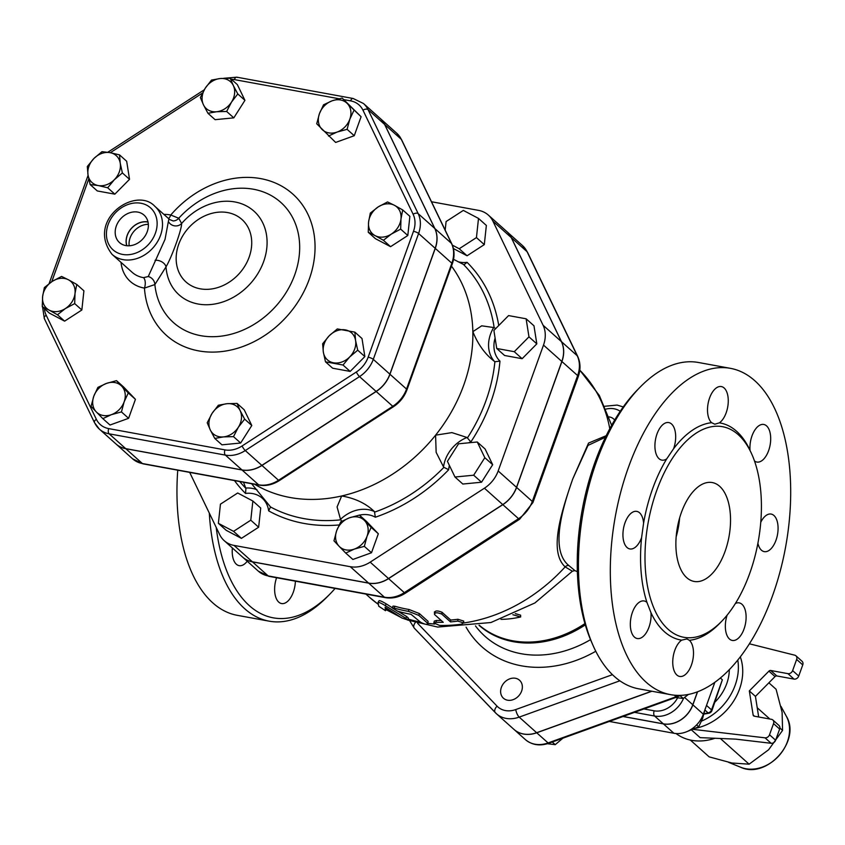 <?xml version="1.0" encoding="UTF-8"?>
<svg xmlns="http://www.w3.org/2000/svg" width="845" height="845" viewBox="0 0 845 845"><rect width="100%" height="100%" fill="white"/><g stroke="black" fill="none" stroke-linecap="round" stroke-linejoin="round"><path stroke-width="1.27" d="M148.34 224.347A17.565 14.28 -48.2 0 0 129.169 245.8M126.887 245.737A17.565 14.28 131.8 0 1 127.289 235.311A17.565 14.28 131.8 0 1 148.023 222.087M147.241 231.667A18.421 14.978 131.8 0 1 120.001 242.99A18.421 14.978 131.8 0 1 120.613 218.855A18.421 14.978 131.8 0 1 144.527 215.549A18.421 14.978 131.8 0 1 147.241 231.667M148.002 221.971A17.682 14.376 -48.2 0 0 131.324 228.425A17.682 14.376 -48.2 0 0 126.771 245.726M458.539 443.805L447.406 461.317L454.969 477.013L473.675 475.207L484.819 457.694L477.256 441.988L458.539 443.805M484.819 457.694L492.677 464.708L485.114 449.012L477.256 441.988M492.677 464.708L481.534 482.22L473.675 475.207M493.892 330.427L496.733 348.478L514.278 351.689L528.97 336.849L526.118 318.797L508.574 315.586L493.892 330.427M526.118 318.797L533.977 325.811L536.818 343.862L522.136 358.702L504.592 355.491L496.733 348.478M536.818 343.862L528.97 336.849M452.35 245.124L459.205 248.757L476.443 237.593L478.502 218.422L463.335 210.405L446.097 221.559L445.178 230.136M478.502 218.422L486.361 225.446L484.301 244.617L467.063 255.771L453.416 248.557M467.063 255.771L459.205 248.757M252.856 501.011L237.688 492.994L220.45 504.159L218.38 523.33L233.558 531.347L250.785 520.193L252.856 501.011L260.714 508.035L258.644 527.206L250.785 520.193M258.644 527.206L241.406 538.36L233.558 531.347M241.406 538.36L226.238 530.343L218.38 523.33M481.534 482.22L462.828 484.037L454.969 477.013M522.136 358.702L514.278 351.689M484.301 244.617L476.443 237.593M345.732 553.074L339.141 546.314A18.094 14.714 -48.2 0 0 354.33 549.092L345.732 553.074L352.883 559.464L371.494 552.746L364.343 546.356L354.33 549.092A18.094 14.714 -48.2 0 0 367.057 536.237L364.343 546.356M364.586 520.604L371.177 527.364L367.057 536.237A18.094 14.714 -48.2 0 0 364.586 520.604A18.094 14.714 -48.2 0 0 349.397 517.827L359.41 515.091L364.586 520.604M333.965 540.8L336.68 530.671A18.094 14.714 -48.2 0 0 339.141 546.314L333.965 540.8M340.799 521.809L349.397 517.827A18.094 14.714 -48.2 0 0 336.68 530.671L340.799 521.809M371.177 527.364L378.328 533.765L366.561 521.481L359.41 515.091M378.328 533.765L371.494 552.746M402.716 209.951L400.984 218.908A18.094 14.714 -48.2 0 0 394.435 205.314L402.716 209.951L409.878 216.341L407.808 235.512L390.57 246.677L375.402 238.66L368.251 232.259L368.578 222.055L370.311 213.088L378.233 206.888L387.549 201.934L394.435 205.314A18.094 14.714 -48.2 0 0 378.233 206.888A18.094 14.714 -48.2 0 0 368.578 222.055A18.094 14.714 -48.2 0 0 375.138 235.649L368.251 232.259M400.657 229.122L391.341 234.076A18.094 14.714 -48.2 0 0 400.984 218.908L400.657 229.122L407.808 235.512M383.419 240.276L375.138 235.649A18.094 14.714 -48.2 0 0 391.341 234.076L383.419 240.276L390.57 246.677M342.162 98.062L347.348 103.576A18.094 14.714 -48.2 0 0 332.159 100.787L342.162 98.062L361.09 116.726L354.256 135.718L335.645 142.435L316.717 123.771L319.442 113.642L323.561 104.78L332.159 100.787A18.094 14.714 -48.2 0 0 319.442 113.642A18.094 14.714 -48.2 0 0 321.903 129.274A18.094 14.714 -48.2 0 0 337.092 132.063L328.494 136.045M353.939 110.336L349.819 119.208A18.094 14.714 -48.2 0 0 347.348 103.576L361.09 116.726M347.094 129.327L337.092 132.063A18.094 14.714 -48.2 0 0 349.819 119.208L347.094 129.327L354.256 135.718M211.514 80.064L220.165 78.532A18.094 14.714 -48.2 0 0 205.24 88.197L211.514 80.064M203.455 104.801L200.371 97.576L205.24 88.197A18.094 14.714 -48.2 0 0 203.455 104.801A18.094 14.714 -48.2 0 0 216.595 111.741L207.933 113.283L203.455 104.801M230.22 78.258L233.304 85.482A18.094 14.714 -48.2 0 0 220.165 78.532L230.22 78.258L237.371 84.648L244.944 100.344L233.801 117.856L226.65 111.466L216.595 111.741A18.094 14.714 -48.2 0 0 231.519 102.087L226.65 111.466M237.794 93.953L231.519 102.087A18.094 14.714 -48.2 0 0 233.304 85.482L237.794 93.953L244.944 100.344M87.299 166.507L93.943 158.459A18.094 14.714 -48.2 0 0 88.017 174.904L87.299 166.507M98.21 185.541L90.151 184.559L88.017 174.904A18.094 14.714 -48.2 0 0 98.21 185.541A18.094 14.714 -48.2 0 0 114.328 179.721L107.685 187.77L98.21 185.541M101.991 151.667L110.051 152.649A18.094 14.714 -48.2 0 0 93.943 158.459L101.991 151.667M120.243 163.275L122.377 172.929L114.328 179.721A18.094 14.714 -48.2 0 0 120.243 163.275A18.094 14.714 -48.2 0 0 110.051 152.649L119.525 154.878L120.243 163.275M42.282 306.746L42.62 296.532A18.094 14.714 -48.2 0 0 49.168 310.126L42.282 306.746L49.432 313.136L64.611 321.153L57.46 314.762L49.168 310.126A18.094 14.714 -48.2 0 0 65.371 308.562L57.46 314.762M75.025 293.395L74.687 303.608L65.371 308.562A18.094 14.714 -48.2 0 0 75.025 293.395A18.094 14.714 -48.2 0 0 68.466 279.801L76.758 284.438L75.025 293.395M44.352 287.575L52.263 281.364A18.094 14.714 -48.2 0 0 42.62 296.532L44.352 287.575M61.579 276.421L68.466 279.801A18.094 14.714 -48.2 0 0 52.263 281.364L61.579 276.421M102.836 418.634L96.256 411.874A18.094 14.714 -48.2 0 0 111.445 414.652L102.836 418.634L109.998 425.024L128.598 418.317L121.448 411.916L111.445 414.652A18.094 14.714 -48.2 0 0 124.162 401.797L121.448 411.916M121.701 386.165L128.282 392.936L124.162 401.797A18.094 14.714 -48.2 0 0 121.701 386.165A18.094 14.714 -48.2 0 0 106.512 383.387L116.515 380.651L121.701 386.165M91.07 406.361L93.784 396.242A18.094 14.714 -48.2 0 0 96.256 411.874L91.07 406.361M97.904 387.369L106.512 383.387A18.094 14.714 -48.2 0 0 93.784 396.242L97.904 387.369M233.495 436.633L223.439 436.907A18.094 14.714 -48.2 0 0 238.364 427.243L233.495 436.633L240.645 443.023L221.939 444.829L214.778 438.439L210.299 429.968A18.094 14.714 -48.2 0 0 223.439 436.907L214.778 438.439M240.149 410.638L244.638 419.12L238.364 427.243A18.094 14.714 -48.2 0 0 240.149 410.638A18.094 14.714 -48.2 0 0 227.009 403.699L237.065 403.414L240.149 410.638M212.084 413.363L218.359 405.23L227.009 403.699A18.094 14.714 -48.2 0 0 212.084 413.363A18.094 14.714 -48.2 0 0 210.299 429.968L207.215 422.743L212.084 413.363M233.801 117.856L215.095 119.673L207.933 113.283M119.525 154.878L126.676 161.268L129.528 179.32L122.377 172.929M129.528 179.32L114.835 194.16L107.685 187.77M114.835 194.16L97.302 190.949L90.151 184.559M74.687 303.608L81.849 309.999L83.908 290.828L76.758 284.438M81.849 309.999L64.611 321.153M128.282 392.936L135.432 399.326L123.666 387.042L116.515 380.651M135.432 399.326L128.598 418.317M244.638 419.12L251.789 425.51L244.226 409.814L237.065 403.414M251.789 425.51L240.645 443.023M357.71 350.189L349.661 356.981A18.094 14.714 -48.2 0 0 355.587 340.535L357.71 350.189L364.86 356.579L350.168 371.42L332.634 368.209L325.483 361.818L323.35 352.164L322.632 343.767L329.275 335.718L337.324 328.927L354.858 332.138L355.587 340.535A18.094 14.714 -48.2 0 0 345.394 329.909A18.094 14.714 -48.2 0 0 329.275 335.718A18.094 14.714 -48.2 0 0 323.35 352.164A18.094 14.714 -48.2 0 0 333.543 362.801A18.094 14.714 -48.2 0 0 349.661 356.981L343.017 365.029L325.483 361.818M364.86 356.579L362.009 338.528L354.858 332.138M350.168 371.42L343.017 365.029M242.621 557.119A28.857 23.459 -48.2 0 0 242.663 557.161A28.857 23.459 -48.2 0 0 252.454 561.872L368.695 583.156A28.857 23.459 -48.2 0 0 388.584 578.603L502.828 504.655A28.857 23.459 -48.2 0 0 516.601 487.407L561.914 361.544A28.857 23.459 -48.2 0 0 561.502 341.697L511.341 237.646A28.857 23.459 -48.2 0 0 506.768 231.541A28.857 23.459 -48.2 0 0 506.725 231.498M115.976 443.974A28.857 23.459 -48.2 0 0 116.018 444.005A28.857 23.459 -48.2 0 0 125.81 448.716L242.05 470A28.857 23.459 -48.2 0 0 261.95 465.458L376.194 391.499A28.857 23.459 -48.2 0 0 389.957 374.261L435.27 248.388A28.857 23.459 -48.2 0 0 434.858 228.541L384.697 124.49A28.857 23.459 -48.2 0 0 380.123 118.384A28.857 23.459 -48.2 0 0 380.081 118.342M261.855 465.373L245.272 450.554A4.024 0.75 -122.9 0 1 242.071 445.98A24.832 20.195 131.8 0 1 224.95 449.889A4.024 2.102 100.4 0 0 225.383 455.106A28.857 23.459 -48.2 0 0 245.272 450.554L359.516 376.606A28.857 23.459 -48.2 0 0 373.289 359.368L418.602 233.495A28.857 23.459 -48.2 0 0 418.19 213.648L368.029 109.596A28.857 23.459 -48.2 0 0 363.456 103.491L380.039 118.3A28.857 23.459 131.8 0 1 384.612 124.416L434.774 228.467A28.857 23.459 131.8 0 1 435.186 248.314L389.872 374.177A28.857 23.459 131.8 0 1 376.099 391.425L261.855 465.373A28.857 23.459 131.8 0 1 241.966 469.926L125.715 448.632A28.857 23.459 131.8 0 1 115.934 443.931L99.351 429.112A28.857 23.459 -48.2 0 0 109.132 433.823A4.024 2.102 -79.6 0 1 108.709 428.605A24.832 20.195 131.8 0 1 96.351 419.3L46.19 315.238A24.832 20.195 131.8 0 1 44.394 308.636M168.704 219.742L165.029 239.367L148.255 276.537L143.492 277.646A32.173 26.153 131.8 0 1 132.158 272.322L112.089 254.387A32.173 26.153 -48.2 0 0 160.529 235.343A32.173 26.153 -48.2 0 0 154.952 206.412C135.96 185.562 85.472 219.943 112.089 254.387M154.952 206.412L169.676 219.563L173.183 220.967A8.038 7.837 87.7 0 0 178.749 218.253L170.764 215.01A8.038 4.225 -78.6 0 1 168.599 218.591M121.025 262.373A40.211 32.701 -48.2 0 0 144.453 288.092A8.038 4.162 99.4 0 0 143.492 277.646M163.898 214.387A40.211 32.701 -48.2 0 1 170.764 215.01A94.788 77.075 -48.2 0 1 303.355 206.243A94.788 77.075 -48.2 0 1 254.725 341.327A94.788 77.075 -48.2 0 1 144.453 288.092L154.867 284.575A8.038 7.13 46.6 0 0 148.255 276.537M168.789 222.15A8.038 7.594 12.5 0 0 181.622 223.513A56.15 45.662 -48.2 0 1 244.68 205.05A56.15 45.662 -48.2 0 1 263.64 261.612A56.15 45.662 -48.2 0 1 208.821 304.675A56.15 45.662 -48.2 0 1 166.021 266.84C171.81 257.144 181.823 229.333 181.622 223.513L178.749 218.253A80.571 65.509 131.8 0 1 290.131 213.32A80.571 65.509 131.8 0 1 249.138 327.163A80.571 65.509 131.8 0 1 154.867 284.575L166.021 266.84A8.038 5.26 23 0 0 155.047 260.323M234.487 480.583A160.127 130.204 -48.2 0 0 245.515 493.438L245.937 488.431A156.188 126.993 131.8 0 1 239.758 481.555M256.986 489.783A32.173 26.153 -48.2 0 0 245.737 488.04L245.937 488.431M245.515 493.438A28.149 22.889 131.8 0 1 268.647 510.855L270.537 506.958L251.62 483.72M270.664 507.338L270.537 506.958A156.188 126.993 131.8 0 0 340.788 519.823L341.792 521.259M359.442 515.133A28.149 22.889 131.8 0 1 375.328 517.214L374.451 511.616A32.173 26.153 -48.2 0 0 340.514 519.369L340.788 519.823M375.328 517.214A160.127 130.204 -48.2 0 0 448.695 469.714L443.91 467.338A156.188 126.993 131.8 0 1 374.863 512.038M468.521 442.843A28.149 22.889 131.8 0 1 470.866 441.946L467.01 437.478A32.173 26.153 -48.2 0 0 443.519 466.905L443.91 467.338M470.866 441.946A160.127 130.204 -48.2 0 0 499.965 361.121L494.885 361.734A156.188 126.993 131.8 0 1 467.496 437.805M495.814 328.483L493.691 327.533A32.173 26.153 -48.2 0 0 494.409 361.385L494.885 361.734M498.74 325.515A160.127 130.204 -48.2 0 0 467.084 262.341L463.863 264.855A156.188 126.993 131.8 0 1 494.177 327.733M464.391 264.918L453.533 259.309M245.737 488.04L243.529 482.241M189.681 472.387L219.668 534.6A28.857 23.459 -48.2 0 0 224.252 540.705A28.857 23.459 -48.2 0 0 234.033 545.416L350.284 566.699A28.857 23.459 -48.2 0 0 370.173 562.157L484.417 488.199A28.857 23.459 -48.2 0 0 498.18 470.961L543.504 345.087A28.857 23.459 -48.2 0 0 543.081 325.24L492.931 221.189A28.857 23.459 -48.2 0 0 488.347 215.084A28.857 23.459 -48.2 0 0 478.566 210.373L431.499 201.754M340.514 519.369L337.081 506.937L341.655 495.973C355.09 498.254 366.022 503.462 374.451 511.616M443.519 466.905L436.147 452.339L435.587 435.175L451.906 432.608L467.01 437.478M494.409 361.385C485.136 354.287 477.953 344.38 472.851 331.673L481.703 325.821L493.691 327.533M451.483 266.133A148.783 120.983 131.8 0 1 472.851 331.673A148.783 120.983 131.8 0 1 435.587 435.175A148.783 120.983 131.8 0 1 341.655 495.973A148.783 120.983 131.8 0 1 254.704 484.291M224.252 540.705L242.578 557.087A28.857 23.459 -48.2 0 0 252.359 561.788L368.61 583.071A28.857 23.459 -48.2 0 0 388.499 578.529L502.743 504.581A28.857 23.459 -48.2 0 0 516.517 487.333L561.83 361.459A28.857 23.459 -48.2 0 0 561.407 341.623L511.257 237.572A28.857 23.459 -48.2 0 0 506.683 231.456L488.347 215.084M434.52 614.495C434.668 612.403 437.087 612.266 441.766 614.093L450.501 621.888A156.832 127.521 -48.2 0 0 457.8 621.107L463.599 622.892L461.296 624.223A156.832 127.521 131.8 0 1 439.548 625.416L433.844 622.945L436.052 622.3A156.832 127.521 -48.2 0 0 443.245 622.29L434.52 614.495L434.436 611.864M434.837 612.636C434.964 610.544 437.351 610.417 441.998 612.245L450.723 620.04A154.815 125.884 -48.2 0 0 457.937 619.269L463.694 621.075L463.599 622.892M450.723 620.04L450.501 621.888M433.844 622.945L434.298 621.086L436.464 620.452A154.815 125.884 -48.2 0 0 441.217 620.484M420.599 622.237C425.141 624.613 427.454 624.93 427.538 623.177L418.814 615.382L408.378 611.326A156.832 127.521 131.8 0 1 394.087 608.041L392.154 607.893L397.583 611.157A156.832 127.521 -48.2 0 0 411.008 614.294L420.599 622.237M427.929 623.948L428.077 621.339L427.929 623.948M392.154 607.893L393.009 606.118L394.9 606.256A154.815 125.884 -48.2 0 0 409.012 609.488L419.352 613.544L428.077 621.339M401.893 618.012L407.543 619.892L405.864 618.318L385.267 605.611C381.232 603.203 378.824 602.136 378.053 602.39L378.729 606.214L385.457 610.681L385.119 607.185L401.893 618.012M392.238 607.735L386.207 603.869C382.204 601.471 379.838 600.415 379.088 600.689L378.053 602.39M386.545 609.044L385.447 610.724L386.503 609.076M397.9 611.252L406.667 616.523L408.357 618.107L407.543 619.892M386.376 608.03L386.545 609.002M512.852 614.716L520.657 616.966A104.558 85.007 131.8 0 1 501.022 619.374M515.292 613.618L520.615 615.16L520.657 616.966M335.106 588.447A161.86 84.394 -79.6 0 1 330.046 593.929A161.86 84.394 -79.6 0 1 216.204 527.396M247.226 561.238A19.097 9.96 -79.6 0 1 239.156 565.654A19.097 9.96 -79.6 0 1 232.312 553.897A19.097 9.96 -79.6 0 1 232.386 547.972M295.38 581.18A19.097 9.96 -79.6 0 1 281.575 603.552A19.097 9.96 -79.6 0 1 278.765 602.126A19.097 9.96 -79.6 0 1 276.579 577.737M575.001 570.681L568.78 565.495C551.003 550.824 560.605 513.369 572.741 478.967L587.993 445.421L605.453 437.224M640.278 386.989L637.584 389.725A161.86 84.394 100.4 0 0 594.975 462.268A161.86 84.394 100.4 0 0 591.437 641.788L592.979 645.305A165.873 86.486 -79.6 0 1 596.602 461.328A165.873 86.486 -79.6 0 1 640.278 386.989A165.873 86.486 -79.6 0 1 698.488 362.494L730.386 368.336A165.873 86.486 -79.6 0 1 785.586 547.085A165.873 86.486 -79.6 0 1 670.634 694.664A165.873 86.486 -79.6 0 1 628.5 467.169A165.873 86.486 -79.6 0 1 730.386 368.336M681.387 512.503A50.267 26.206 -79.6 0 1 712.261 482.558A50.267 26.206 -79.6 0 1 728.992 536.723A50.267 26.206 -79.6 0 1 694.157 581.444A50.267 26.206 -79.6 0 1 681.387 512.503M679.612 518.006A50.267 26.206 -79.6 0 1 676.18 536.723M670.634 694.664L638.736 688.833A165.873 86.486 -79.6 0 1 592.979 645.305M656.734 490.47A107.061 55.823 100.4 0 0 683.922 637.31A107.061 55.823 100.4 0 0 758.123 542.057A107.061 55.823 100.4 0 0 722.486 426.683A107.061 55.823 100.4 0 0 656.734 490.47M673.592 448.737L666.716 458.877A19.097 9.96 -79.6 0 1 661.846 460.134A19.097 9.96 -79.6 0 1 655.498 439.558A19.097 9.96 -79.6 0 1 668.733 422.563A19.097 9.96 -79.6 0 1 673.592 448.737A110.283 57.502 100.4 0 1 711.627 422.701A19.097 9.96 -79.6 0 1 708.744 400.678A19.097 9.96 -79.6 0 1 721.334 386.566A19.097 9.96 -79.6 0 1 728.221 402.642A19.097 9.96 -79.6 0 1 719.348 422.859L714.828 424.211L711.627 422.701M750.064 450.628L750.022 450.269A19.097 9.96 -79.6 0 1 763.753 424.465A19.097 9.96 -79.6 0 1 770.112 445.051A19.097 9.96 -79.6 0 1 756.866 462.046A19.097 9.96 -79.6 0 1 754.448 460.937M681.661 640.151L686.932 638.936L689.383 640.309A19.097 9.96 -79.6 0 1 692.266 662.322A19.097 9.96 -79.6 0 1 679.686 676.444A19.097 9.96 -79.6 0 1 672.789 660.367A19.097 9.96 -79.6 0 1 681.661 640.151A110.283 57.502 100.4 0 1 650.988 612.741A19.097 9.96 -79.6 0 1 637.267 638.545A19.097 9.96 -79.6 0 1 630.909 617.959A19.097 9.96 -79.6 0 1 644.144 600.964A19.097 9.96 -79.6 0 1 646.943 602.39L650.988 612.741M643.594 523.097L641.598 537.589A19.097 9.96 -79.6 0 1 629.874 548.944A19.097 9.96 -79.6 0 1 623.515 528.368A19.097 9.96 -79.6 0 1 636.76 511.373A19.097 9.96 -79.6 0 1 643.594 523.097A110.283 57.502 100.4 0 1 652.636 488.727A110.283 57.502 100.4 0 1 666.716 458.877M735.414 603.478A19.097 9.96 -79.6 0 1 739.164 602.865A19.097 9.96 -79.6 0 1 745.522 623.452A19.097 9.96 -79.6 0 1 732.288 640.447A19.097 9.96 -79.6 0 1 727.101 615.213M760.753 522.263A19.097 9.96 -79.6 0 1 771.136 514.066A19.097 9.96 -79.6 0 1 777.495 534.642A19.097 9.96 -79.6 0 1 764.26 551.637A19.097 9.96 -79.6 0 1 757.902 543.208M209.306 513.084A165.873 86.486 100.4 0 0 269.143 621.159A165.873 86.486 100.4 0 0 327.353 596.665L330.046 593.929M177.746 470.2A165.873 86.486 100.4 0 0 237.244 615.318L269.143 621.159M651.696 691.199L536.649 732.721A28.307 23.016 131.8 0 1 513.929 729.372L496.469 713.771A28.307 23.016 -48.2 0 0 519.189 717.12A6.031 1.944 -109.8 0 1 515.746 709.568A22.276 18.115 131.8 0 1 497.05 706.145A6.031 3.507 136.2 0 0 495.318 712.662A6.031 3.507 136.2 0 0 495.434 712.768A28.307 23.016 -48.2 0 0 496.469 713.771L414.335 628.205A6.031 3.507 -43.8 0 1 415.275 622.596M606.214 435.682L588.543 443.086L572.741 478.967C561.059 512.915 548.637 551.553 565.157 566.879L572.371 571.209L574.801 570.597L577.378 571.653M614.664 420.081A12.062 9.813 -48.2 0 0 613.607 418.93A12.062 9.813 -48.2 0 0 609.076 416.902M509.841 678.81A12.062 9.813 -48.2 0 0 501.243 687.724A12.062 9.813 -48.2 0 0 503.451 698.234A12.062 9.813 -48.2 0 0 518.809 695.773A12.062 9.813 -48.2 0 0 519.527 680.236A12.062 9.813 -48.2 0 0 509.841 678.81M546.694 743.632L555.218 744.667L563.71 737.495M552.26 742.026L555.218 744.667M674.711 697.442L683.235 698.477L688.326 694.474M680.109 695.688L683.235 698.477M513.971 729.415A28.307 23.016 -48.2 0 0 514.013 729.446A28.307 23.016 -48.2 0 0 536.733 732.795L651.896 691.242M684.608 697.463L692.794 704.762L697.431 691.865M692.794 704.762A25.255 20.534 131.8 0 1 663.336 723.838L623.103 716.465M686.055 731.971L698.72 726.784L702.607 718.408L705.174 708.849M696.618 724.904L698.72 726.784M714.986 738.266A52.274 42.503 131.8 0 1 676.053 733.544M690.323 740.04L709.166 756.877L731.907 763.003L749.114 764.186L768.612 749.758L782.576 730.386L782.1 712.303L776.09 689.266L768.865 682.813M720.352 738.488L749.114 764.186M757.226 707.74L769.869 719.032M779.882 727.989L782.576 730.386M693.47 729.404L765.031 737.833A4.024 3.274 -48.2 0 0 769.52 734.77L775.625 740.231A4.024 3.274 131.8 0 1 771.136 743.294L735.763 739.132L700.114 737.643L691.706 730.133M769.52 734.77L773.545 723.595A4.024 3.274 -48.2 0 0 772.848 719.982A4.024 3.274 -48.2 0 0 771.485 719.327L754.258 716.169A2.007 1.637 131.8 0 1 753.127 714.997L749.325 690.925L755.441 696.386L758.683 716.982M772.848 719.982L778.953 725.443A4.024 3.274 131.8 0 1 779.65 729.055L773.545 723.595M775.625 740.231L779.65 729.055M701.551 721.112A52.274 42.503 -48.2 0 0 735.161 685.232A52.274 42.503 -48.2 0 0 737.791 660.103M696.1 728.179A52.274 42.503 -48.2 0 0 739.523 689.129A52.274 42.503 -48.2 0 0 740.315 656.892M768.918 671.141L775.023 676.591A2.007 1.637 131.8 0 1 776.819 675.947L770.703 670.486A2.007 1.637 -48.2 0 0 768.918 671.141L749.325 690.925M775.023 676.591L755.441 696.386M787.931 673.645L794.036 679.105A4.024 3.274 -48.2 0 0 798.726 676.063L792.621 670.603A4.024 3.274 131.8 0 1 787.931 673.645L770.703 670.486M749.43 643.805L794.775 655.202A4.024 3.274 131.8 0 1 795.948 655.826A4.024 3.274 131.8 0 1 796.645 659.438L802.75 664.899L798.726 676.063M796.645 659.438L792.621 670.603M794.036 679.105L776.819 675.947M802.75 664.899A4.024 3.274 -48.2 0 0 802.053 661.276L795.948 655.826M729.319 669.694A42.218 34.328 131.8 0 1 726.721 683.679A42.218 34.328 131.8 0 1 715.018 702.047M704.931 710.053L708.121 712.905A4.024 1.584 78.6 0 0 708.944 713.222A4.024 4.024 0 0 0 711.923 710.634A4.024 1.046 -160.2 0 0 711.522 709.895A4.024 3.274 131.8 0 1 708.121 712.905A110.589 89.919 131.8 0 1 704.086 713.645M720.384 678.017L722.359 679.781L711.923 710.634M714.817 682.348L703.346 714.205A25.255 20.534 131.8 0 1 673.898 733.27L609.308 721.44M697.569 691.812L692.879 704.846L703.346 714.205M692.879 704.846A25.255 20.534 -48.2 0 1 663.42 723.911L622.987 716.507M142.985 463.831A4.024 2.102 -79.6 0 1 142.393 463.535A28.857 23.459 131.8 0 1 132.602 458.824L142.985 463.831L259.225 485.114C266.101 486.234 272.777 484.745 279.262 480.625A4.024 0.75 57.1 0 1 278.533 480.266A28.857 23.459 131.8 0 1 258.633 484.819A4.024 2.102 100.4 0 0 259.225 485.114M384.697 124.49L401.28 139.309L451.441 243.36A4.024 2.218 -25.7 0 1 451.748 243.761L401.586 139.71L396.706 133.204A28.857 23.459 131.8 0 1 401.28 139.309A4.024 2.218 -25.7 0 1 401.586 139.71A4.024 2.218 -25.7 0 1 401.713 140.196M434.858 228.541L451.441 243.36A28.857 23.459 131.8 0 1 451.853 263.207A4.024 1.046 19.8 0 1 452.265 263.946C454.779 256.764 454.61 250.035 451.748 243.761A4.024 2.218 -25.7 0 1 451.874 244.321M435.27 248.388L451.853 263.207L406.54 389.07A4.024 1.046 19.8 0 1 406.952 389.82L452.265 263.946M389.957 374.261L406.54 389.07A28.857 23.459 131.8 0 1 392.777 406.318A4.024 0.75 57.1 0 0 393.506 406.677C399.833 402.463 404.322 396.854 406.952 389.82M376.194 391.499L392.777 406.318L278.533 480.266L261.95 465.458M242.05 470L258.633 484.819L142.393 463.535L125.81 448.716M376.099 391.425L359.516 376.606A4.024 0.75 -122.9 0 1 356.315 372.022L242.071 445.98M389.872 374.177L373.289 359.368A4.024 1.046 -160.2 0 0 368.166 357.181A24.832 20.195 131.8 0 1 356.315 372.022M435.186 248.314L418.602 233.495A4.024 1.046 -160.2 0 0 413.48 231.319L368.166 357.181M434.774 228.467L418.19 213.648A4.024 2.218 154.3 0 0 413.12 214.239A24.832 20.195 131.8 0 1 413.48 231.319M384.612 124.416L368.029 109.596A4.024 2.218 154.3 0 0 362.97 110.188L413.12 214.239M353.664 98.78A4.024 2.102 100.4 0 0 353.073 98.474A4.024 2.102 100.4 0 0 350.612 100.872A24.832 20.195 131.8 0 1 362.97 110.188M237.424 77.497A4.024 2.102 100.4 0 0 236.832 77.191A4.024 2.102 100.4 0 0 234.361 79.588L339.046 98.759M343.947 99.657L350.612 100.872M231.372 79.282A24.832 20.195 131.8 0 1 234.361 79.588M110.336 152.702L202.473 93.056M51.756 281.702L88.767 178.897M44.616 318.945A4.024 2.218 -25.7 0 1 44.31 318.544A4.024 2.218 -25.7 0 1 46.19 315.238M42.25 304.707L44.31 318.544L94.471 422.606L99.351 429.112A28.857 23.459 -48.2 0 1 94.777 423.007A4.024 2.218 -25.7 0 1 94.471 422.606A4.024 2.218 -25.7 0 1 96.351 419.3M224.95 449.889L108.709 428.605M125.715 448.632L109.132 433.823L225.383 455.106L241.966 469.926M155.406 233.167A28.149 22.889 131.8 0 1 111.984 248.831A28.149 22.889 131.8 0 1 127.944 204.522A28.149 22.889 131.8 0 1 155.406 233.167M249.148 257.144A41.933 34.096 131.8 0 1 184.463 280.487A41.933 34.096 131.8 0 1 208.229 214.472A41.933 34.096 131.8 0 1 249.148 257.144M268.647 510.855A160.127 130.204 -48.2 0 0 339.12 524.956M448.695 469.714A28.149 22.889 131.8 0 1 449.382 465.415M499.965 361.121A28.149 22.889 131.8 0 1 495.096 338.053M467.084 262.341A28.149 22.889 131.8 0 1 457.969 261.728M511.257 237.572L492.931 221.189M561.407 341.623L543.081 325.24M561.83 361.459L543.504 345.087M516.517 487.333L498.18 470.961M502.743 504.581L484.417 488.199M388.499 578.529L370.173 562.157M368.61 583.071L350.284 566.699M252.359 561.788L234.033 545.416M457.937 619.269L457.8 621.107M441.998 612.245L441.766 614.093M436.464 620.452L436.052 622.3M419.352 613.544L418.814 615.382M409.012 609.488L408.378 611.326M394.9 606.256L394.087 608.041M406.667 616.523L405.864 618.318M386.207 603.869L385.267 605.611M379.088 600.689L378.116 602.284M584.941 623.589A102.541 83.38 131.8 0 1 479.273 625.247M750.022 450.269A110.283 57.502 100.4 0 0 719.348 422.859M689.383 640.309A110.283 57.502 100.4 0 0 720.426 622.585M641.598 537.589A110.283 57.502 100.4 0 0 646.943 602.39M511.341 237.646L527.058 251.683A6.031 3.327 -25.7 0 1 527.512 252.285L522.474 245.568A28.857 23.459 131.8 0 1 527.058 251.683L577.209 355.734A6.031 3.327 -25.7 0 1 577.663 356.337L527.512 252.285M561.502 341.697L577.209 355.734A28.857 23.459 131.8 0 1 577.631 375.581A6.031 1.563 19.8 0 1 578.244 376.69C580.758 369.508 580.568 362.727 577.663 356.337M561.914 361.544L577.631 375.581L532.308 501.444A6.031 1.563 19.8 0 1 532.92 502.564L578.244 376.69M516.601 487.407L532.308 501.444A28.857 23.459 131.8 0 1 518.545 518.693A6.031 1.12 57.1 0 0 519.633 519.221L532.92 502.564M502.828 504.655L518.545 518.693L404.301 592.641A6.031 1.12 57.1 0 0 405.389 593.179L519.633 519.221M388.584 578.603L404.301 592.641A28.857 23.459 131.8 0 1 384.412 597.193A6.031 3.148 100.4 0 0 385.299 597.637C392.249 598.767 398.946 597.278 405.389 593.179M368.695 583.156L384.412 597.193L268.161 575.91A6.031 3.148 100.4 0 0 269.048 576.353L258.38 571.199L242.663 557.161M252.454 561.872L268.161 575.91A28.857 23.459 131.8 0 1 258.38 571.199M612.467 674.669L515.746 709.568M536.649 732.721L519.189 717.12L619.86 680.795M606.076 409.075A22.276 18.115 131.8 0 1 620.219 411.304M495.212 712.546L414.451 628.31A6.031 3.507 -43.8 0 1 414.335 628.205L409.73 620.821M497.05 706.145L417.567 623.251M466.081 627.17A116.821 94.978 -48.2 0 0 595.778 651.263M479.009 625.3A102.741 83.539 -48.2 0 0 585.321 624.867M590.518 639.654A106.956 86.972 131.8 0 1 475.471 625.934M568.78 565.495A4.024 3.264 -42.4 0 0 565.157 566.879A154.815 125.884 131.8 0 1 463.588 622.987M434.657 624.032A154.815 125.884 131.8 0 1 428.098 623.367M420.483 622.142A154.815 125.884 131.8 0 1 407.966 618.962M396.537 614.653A154.815 125.884 131.8 0 1 386.292 609.435M378.296 604.302A154.815 125.884 131.8 0 1 369.318 597.14L378.317 604.418M579.797 370.195A154.815 125.884 131.8 0 1 609.784 428.721M679.222 695.414A28.307 23.016 131.8 0 1 676.095 696.745A4.024 1.299 70.2 0 0 676.919 697.051L680.711 695.372M674.363 695.192L676.095 696.745L548.078 742.935A4.024 1.299 70.2 0 0 548.891 743.241C539.87 746.283 532.023 745.068 525.358 739.586L514.013 729.446M536.733 732.795L548.078 742.935A28.307 23.016 131.8 0 1 525.358 739.586M634.5 712.356L654.6 716.032A4.024 2.102 -79.6 0 1 654.178 710.825L643.943 708.944M677.563 697.907A21.231 17.259 131.8 0 1 654.178 710.825M663.336 723.838L654.6 716.032A25.255 20.534 -48.2 0 0 683.573 698.234M740.653 767.239C766.7 779.65 801.546 740.653 786.294 716.159A35.67 29.005 131.8 0 1 779.058 755.631A35.67 29.005 131.8 0 1 740.653 767.239L728.58 762.338M771.136 743.294L765.031 737.833M753.127 714.997L754.5 716.211M722.359 679.781L711.522 709.895L706.515 705.417M663.42 723.911L673.898 733.27M393.506 406.677L279.262 480.625M116.018 444.005L132.602 458.824M223.777 78.289L236.832 77.191L353.073 98.474L363.456 103.491M204.258 89.802L107.769 152.269M88.091 175.327L49.116 283.571M380.123 118.384L396.706 133.204M385.299 597.637L269.048 576.353M522.474 245.568L506.768 231.541M604.851 406.255L617.114 405.072L623.251 406.931M572.382 571.209L534.906 602.96L490.913 622.533L437.689 627.064L407.438 619.998M400.72 617.283L386.144 609.668M365.906 594.088L369.318 597.14M611.653 425.288L599.327 395.471L579.797 370.163M676.919 697.051L548.891 743.241M786.294 716.159L780.96 706.346M708.944 713.222L703.959 714.099"/></g></svg>
